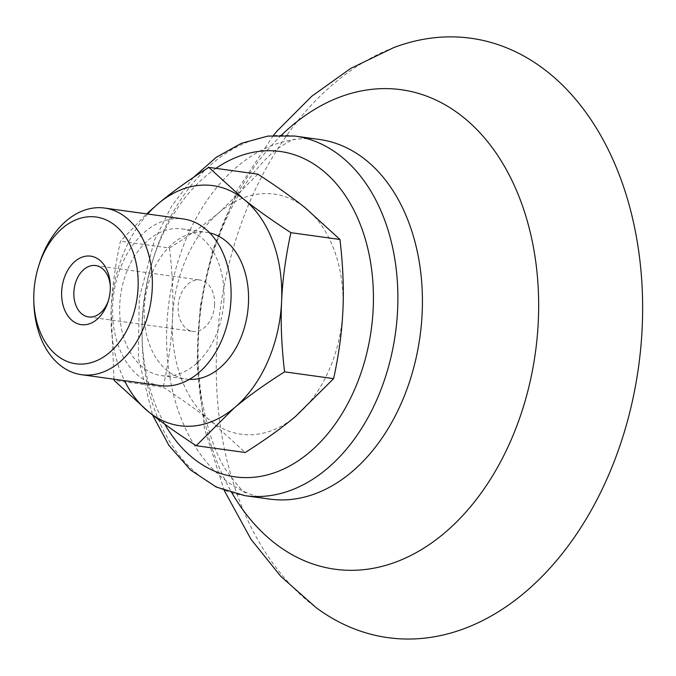 <?xml version="1.0" encoding="UTF-8"?>
<svg xmlns="http://www.w3.org/2000/svg" width="676" height="676" viewBox="0 0 676 676"><rect width="100%" height="100%" fill="white"/><g stroke="black" fill="none" stroke-linecap="round" stroke-linejoin="round"><path stroke-width="0.51" stroke-dasharray="3.38 2.54" d="M110.34 286.954A25.933 18.1 97.9 0 1 110.374 287.866A25.933 18.1 97.9 0 1 110.34 290.334A25.933 18.1 97.9 0 1 108.768 299.468A25.933 18.1 97.9 0 1 108.481 300.338M214.613 304.775A25.933 18.1 -82.1 0 0 199.927 279.999A25.933 18.1 -82.1 0 0 178.134 306.6A25.933 18.1 -82.1 0 0 192.812 331.375A25.933 18.1 -82.1 0 0 214.613 304.775M33.851 302.358A84.12 58.702 97.9 0 1 33.944 294.347A84.12 58.702 97.9 0 1 39.064 264.73M160.305 385.616A84.12 58.702 97.9 0 1 112.681 305.256A84.12 58.702 97.9 0 1 183.373 218.965M223.933 299.679A74.073 51.689 97.9 0 1 161.682 375.662A74.073 51.689 97.9 0 1 119.745 304.901A74.073 51.689 97.9 0 1 181.996 228.91A74.073 51.689 97.9 0 1 223.933 299.679M189.441 379.363A74.073 51.689 97.9 0 1 186.213 379.059A74.073 51.689 97.9 0 1 144.284 308.298A74.073 51.689 97.9 0 1 206.535 232.307A74.073 51.689 97.9 0 1 209.721 232.899M147.613 214.013A121.181 84.559 -82.1 0 0 111.151 309.954A121.181 84.559 -82.1 0 0 124.536 380.664M113.99 379.202L111.151 309.954C112.081 288.458 115.182 265.55 120.446 241.222L146.624 213.878M257.894 174.163L219.835 211.934C206.231 223.35 189.457 235.375 169.507 248.016L120.446 241.222M169.507 248.016C172.515 273.484 173.504 296.967 172.481 318.447C171.552 339.952 168.451 362.86 163.195 387.187L114.126 380.394M163.195 387.187C182.005 399.44 197.722 410.611 210.354 420.692A121.181 84.559 97.9 0 1 172.481 318.447A121.181 84.559 97.9 0 1 219.835 211.934A121.181 84.559 97.9 0 1 305.053 207.667A121.181 84.559 97.9 0 1 342.926 309.904A121.181 84.559 97.9 0 1 295.573 416.416A121.181 84.559 97.9 0 1 210.354 420.692L245.253 452.498M393.694 47.624A302.552 211.115 -82.1 0 0 220.325 308.949A302.552 211.115 -82.1 0 0 316.089 607.614M319.402 139.459A181.531 126.674 -82.1 0 0 294.82 139.476A181.531 126.674 -82.1 0 0 166.845 325.671A181.531 126.674 -82.1 0 0 245.954 492.398A181.531 126.674 -82.1 0 0 269.606 499.091M281.503 135.141A242.042 168.899 -82.1 0 0 231.961 492.948M294.871 136.062A181.531 126.674 -82.1 0 0 142.315 322.275A181.531 126.674 -82.1 0 0 245.075 495.694M215.957 168.349A164.243 114.607 -82.1 0 0 164.783 424.173M110.374 287.866L110.323 285.889M108.768 299.468L108.185 301.352M88.548 316.934L192.812 331.375M95.662 265.558L199.927 279.999M161.682 375.662L186.213 379.059M181.996 228.91L206.535 232.307M273.358 135.479L237.453 189.821L212.534 250.526L200.248 306.439L196.944 363.57L204.465 428.55L224.212 490.413M245.954 492.398C245.058 494.418 238.29 486.821 225.657 469.609C215.137 453.157 207.076 429.083 201.473 397.378C194.004 346.67 198.845 295.649 215.982 244.332C227.119 213.565 240.217 189.077 255.275 170.884C264.282 160.077 272.208 152.32 279.036 147.605C289.429 141.157 294.694 138.445 294.82 139.476M193.48 177.399L171.569 206.205L154.474 240.225L139.273 298.15L138.335 358.01L152.523 414.954"/><path stroke-width="1.01" d="M108.481 300.338A25.933 18.1 97.9 0 1 88.548 316.934A25.933 18.1 97.9 0 1 73.87 292.159A25.933 18.1 97.9 0 1 95.662 265.558A25.933 18.1 97.9 0 1 110.34 286.954M61.66 291.618A34.577 24.125 -82.1 0 0 80.089 324.446A34.577 24.125 -82.1 0 0 108.185 301.352A34.577 24.125 -82.1 0 0 110.323 285.889A34.577 24.125 -82.1 0 0 86.367 256.111A34.577 24.125 -82.1 0 0 61.66 291.618M138.065 287.79A74.073 51.689 97.9 0 1 85.134 363.857A74.073 51.689 97.9 0 1 33.8 300.06A74.073 51.689 97.9 0 1 33.885 293.012A74.073 51.689 97.9 0 1 38.388 266.927A74.073 51.689 97.9 0 1 98.578 217.444A74.073 51.689 97.9 0 1 138.065 287.79M38.388 266.927L39.064 264.73A84.12 58.702 97.9 0 1 104.636 208.056A84.12 58.702 97.9 0 1 152.252 288.415A84.12 58.702 97.9 0 1 81.559 374.707A84.12 58.702 97.9 0 1 33.851 302.358L33.8 300.06M104.636 208.056L183.373 218.965A84.12 58.702 97.9 0 1 230.998 299.324A84.12 58.702 97.9 0 1 160.305 385.616L81.559 374.707M209.721 232.899A74.073 51.689 97.9 0 1 248.464 303.076A74.073 51.689 97.9 0 1 189.441 379.363M124.536 380.664A121.181 84.559 -82.1 0 0 149.024 412.199A121.181 84.559 -82.1 0 0 234.242 407.924A121.181 84.559 -82.1 0 0 281.596 301.411A121.181 84.559 -82.1 0 0 243.723 199.175A121.181 84.559 -82.1 0 0 158.505 203.442A121.181 84.559 -82.1 0 0 147.613 214.013M146.624 213.878L158.505 203.442C172.11 192.035 188.883 180.002 208.825 167.369L243.723 199.175C256.356 209.256 272.073 220.418 290.891 232.679C285.627 256.998 282.526 279.915 281.596 301.411C280.574 322.9 281.562 346.374 284.571 371.842C264.629 384.483 247.847 396.516 234.242 407.924L196.184 445.704C177.374 433.451 161.649 422.28 149.024 412.199L114.126 380.394L113.99 379.202M196.184 445.704L245.253 452.498C265.195 439.856 281.968 427.832 295.573 416.416L333.631 378.636C338.896 354.317 341.997 331.409 342.926 309.904C343.949 288.415 342.952 264.941 339.952 239.473L305.053 207.667C292.429 197.586 276.704 186.415 257.894 174.163L208.825 167.369M339.952 239.473L290.891 232.679M333.631 378.636L284.571 371.842M224.212 490.413L251.024 539.321L280.675 576.248L316.089 607.614A302.552 211.115 -82.1 0 0 415.774 638.854A302.552 211.115 -82.1 0 0 642.2 327.294A302.552 211.115 -82.1 0 0 393.694 47.624M152.523 414.954L168.932 445.442L190.455 469.921L216.261 487.05L245.075 495.694L269.606 499.091A181.531 126.674 -82.1 0 0 286.311 499.809A181.531 126.674 -82.1 0 0 422.162 312.87A181.531 126.674 -82.1 0 0 319.402 139.459L294.871 136.062L267.941 136.07L241.34 143.329L216.227 157.339L193.48 177.399M231.961 492.948A242.042 168.899 -82.1 0 0 357.173 570.181A242.042 168.899 -82.1 0 0 538.316 320.931A242.042 168.899 -82.1 0 0 457.424 112.748A242.042 168.899 -82.1 0 0 281.503 135.141M245.075 495.694A181.531 126.674 -82.1 0 0 261.773 496.412A181.531 126.674 -82.1 0 0 397.632 309.473A181.531 126.674 -82.1 0 0 294.871 136.062M164.783 424.173A164.243 114.607 -82.1 0 0 250.289 477.518A164.243 114.607 -82.1 0 0 373.203 308.391A164.243 114.607 -82.1 0 0 215.957 168.349M393.626 47.65L350.667 68.428L311.822 96.22L276.957 131.161L273.358 135.479"/></g></svg>
